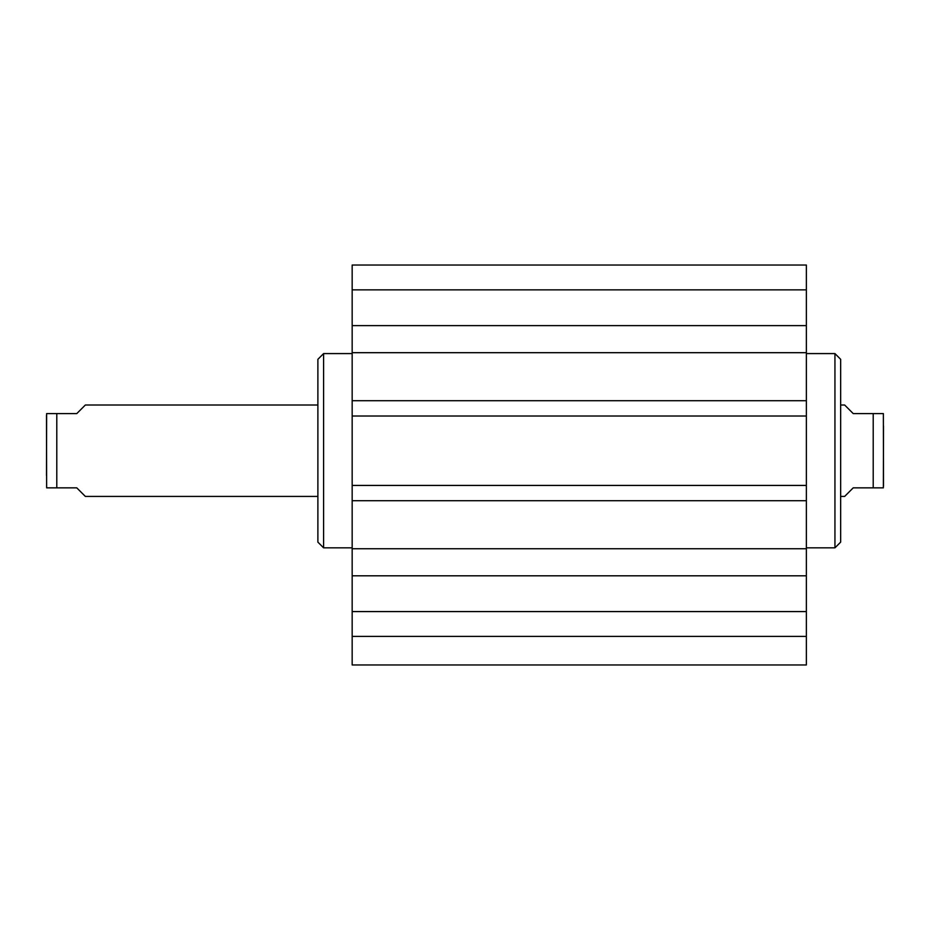 <?xml version="1.0" encoding="UTF-8"?>
<svg xmlns="http://www.w3.org/2000/svg" width="930" height="930" viewBox="0 0 930 930"><rect width="100%" height="100%" fill="white"/><g stroke="black" fill="none" stroke-linecap="round" stroke-linejoin="round"><path stroke-width="1.4" d="M352.168 636.399L352.168 664.962L806.368 664.962L806.368 575.798L352.168 575.798L352.168 636.399L806.368 636.399M352.168 575.798L352.168 325.628L806.368 325.628L806.368 265.038L352.168 265.038L352.168 325.628M806.368 325.628L806.368 575.798M806.368 416.012L352.168 416.012M806.368 400.725L352.168 400.725M806.368 352.691L352.168 352.691M806.368 548.747L352.168 548.747M806.368 500.712L352.168 500.712M806.368 485.425L352.168 485.425M352.168 289.858L806.368 289.858M352.168 611.58L806.368 611.58M840.65 359.305L840.65 542.132L834.942 547.84L834.942 353.586L840.65 359.305M806.368 547.84L834.942 547.84M840.65 496.422L844.649 496.422L853.217 487.855L883.361 487.855L873.212 487.855L873.212 413.583L853.217 413.583L844.649 405.015L840.65 405.015M873.212 413.583L883.361 413.583L873.212 413.583M883.5 426.01L883.361 487.855M883.5 486.134L883.361 413.583M317.886 405.015L85.351 405.015L76.783 413.583L46.639 413.583L56.788 413.583L56.788 487.855L76.783 487.855L85.351 496.422L317.886 496.422M56.788 487.855L46.639 487.855L56.788 487.855M46.5 475.428L46.639 413.583M46.5 415.292L46.639 487.855M317.886 542.132L317.886 359.305L323.594 353.586L323.594 547.84L317.886 542.132M352.168 547.84L323.594 547.84M806.368 353.586L834.942 353.586M352.168 353.586L323.594 353.586"/></g></svg>

